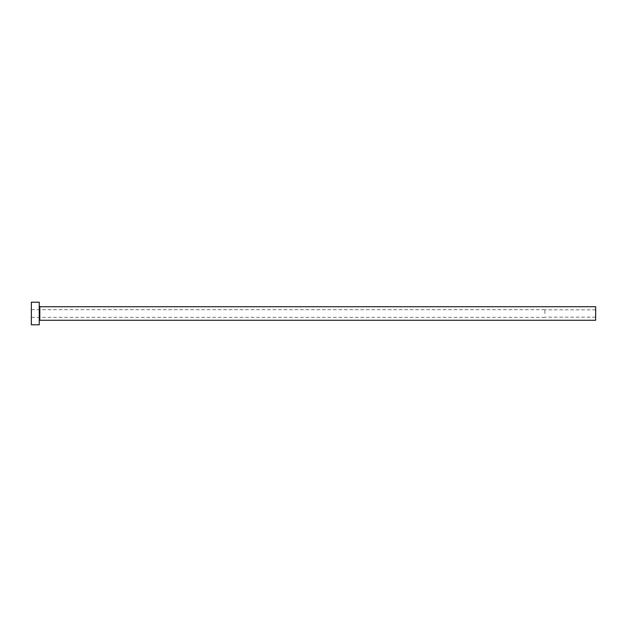<?xml version="1.0" encoding="UTF-8"?>
<svg xmlns="http://www.w3.org/2000/svg" width="627" height="627" viewBox="0 0 627 627"><rect width="100%" height="100%" fill="white"/><g stroke="black" fill="none" stroke-linecap="round" stroke-linejoin="round"><path stroke-width="0.47" stroke-dasharray="3.13 2.35" d="M544.863 313.5L544.863 309.66L544.863 313.5M595.65 320.272L595.65 306.728M31.35 324.786L31.35 302.214M39.25 324.786L39.25 302.214M39.25 313.5L39.25 320.836L39.25 313.5M31.35 313.5L31.35 317.34L31.35 313.5M595.65 313.5L595.65 317.168L595.65 313.5M39.814 320.272L39.814 306.728M595.65 309.832L544.863 309.832M544.863 309.66L31.35 309.66M544.863 317.34L31.35 317.34M595.65 317.168L544.863 317.168"/><path stroke-width="0.94" d="M39.814 320.272L39.814 306.728L595.65 306.728L595.65 320.272L39.814 320.272L39.25 320.836M39.25 313.5L39.25 324.786L31.35 324.786L31.35 302.214L39.25 302.214L39.25 313.5M39.814 306.728L39.25 306.164"/></g></svg>
